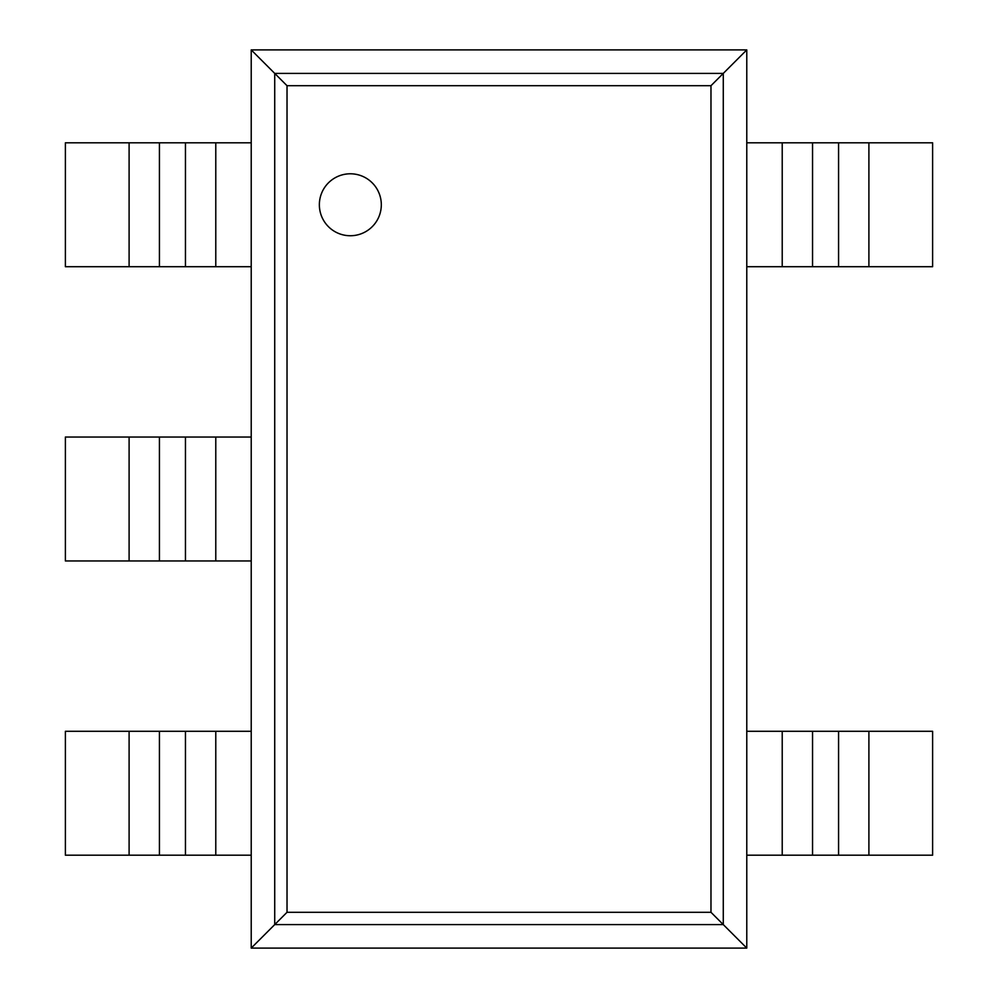 <?xml version="1.0" encoding="UTF-8"?>
<svg xmlns="http://www.w3.org/2000/svg" width="998" height="998" viewBox="0 0 998 998"><rect width="100%" height="100%" fill="white"/><g stroke="black" fill="none" stroke-linecap="round" stroke-linejoin="round"><path stroke-width="1.5" d="M746.778 49.9L746.778 948.1L251.222 948.1L251.222 49.9L287.025 85.703L710.975 85.703L746.778 49.9L251.222 49.9M251.222 948.1L287.025 912.297L287.025 85.703M746.778 948.1L710.975 912.297L710.975 85.703M381.311 204.765A30.975 30.975 0 0 0 334.841 177.943A30.975 30.975 0 0 0 334.841 231.586A30.975 30.975 0 0 0 381.311 204.765M215.78 266.703L65.381 266.703L65.381 142.814L251.222 142.814L251.222 266.703L215.78 266.703L215.78 142.814M215.78 560.951L65.381 560.951L65.381 437.049L251.222 437.049L251.222 560.951L215.78 560.951L215.78 437.049M215.78 855.186L65.381 855.186L65.381 731.297L251.222 731.297L251.222 855.186L215.78 855.186L215.78 731.297M868.896 266.703L868.896 142.814L932.619 142.814L932.619 266.703L782.22 266.703L782.22 142.814L746.778 142.814L746.778 266.703L782.22 266.703M868.896 142.814L782.22 142.814M868.896 855.186L868.896 731.297L932.619 731.297L932.619 855.186L782.22 855.186L782.22 731.297L746.778 731.297L746.778 855.186L782.22 855.186M868.896 731.297L782.22 731.297M274.724 924.597L274.724 73.403L723.276 73.403L723.276 924.597L274.724 924.597M287.025 912.297L710.975 912.297M129.104 266.703L129.104 142.814M159.43 266.703L159.43 142.814M185.453 266.703L185.453 142.814M129.104 560.951L129.104 437.049M159.43 560.951L159.43 437.049M185.453 560.951L185.453 437.049M129.104 855.186L129.104 731.297M159.43 855.186L159.43 731.297M185.453 855.186L185.453 731.297M838.57 266.703L838.57 142.814M812.547 266.703L812.547 142.814M838.57 855.186L838.57 731.297M812.547 855.186L812.547 731.297"/></g></svg>
